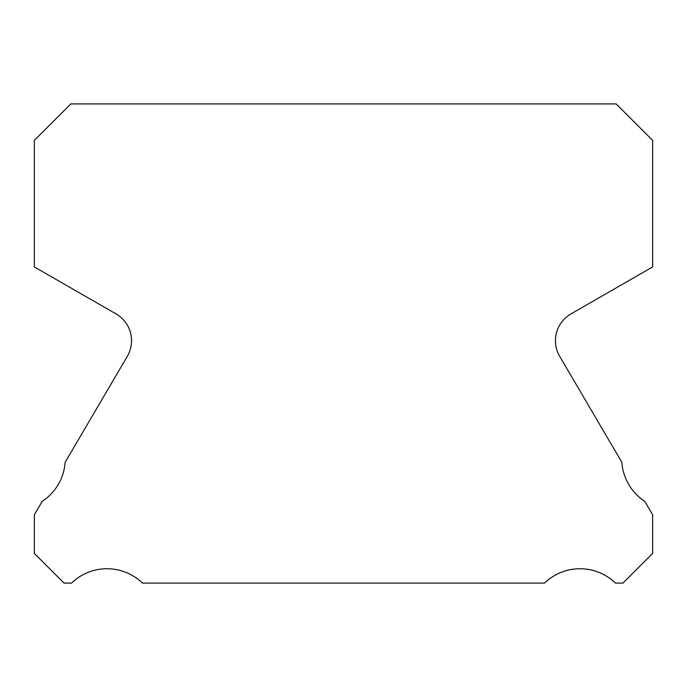 <?xml version="1.0" encoding="UTF-8"?>
<svg xmlns="http://www.w3.org/2000/svg" width="687" height="687" viewBox="0 0 687 687"><rect width="100%" height="100%" fill="white"/><g stroke="black" fill="none" stroke-linecap="round" stroke-linejoin="round"><path stroke-width="1.03" d="M559.707 356.364A30.915 30.915 0 0 1 570.914 313.942L652.65 266.925L652.65 140.388L616.17 103.909L70.83 103.909L34.35 140.388L34.35 266.925L116.086 313.942A30.915 30.915 0 0 1 127.293 356.364L65.136 462.299A51.01 51.01 0 0 1 42.225 501.347L34.35 514.769L34.35 553.413L64.028 583.091L71.534 583.091A51.01 51.01 0 0 1 142.467 583.091L544.533 583.091A51.01 51.01 0 0 1 615.466 583.091L622.972 583.091L652.65 553.413L652.65 514.769L644.775 501.347A51.01 51.01 0 0 1 621.864 462.299L559.707 356.364"/></g></svg>
